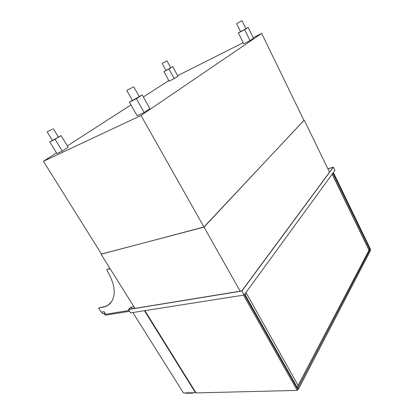 <?xml version="1.0" encoding="UTF-8"?>
<svg xmlns="http://www.w3.org/2000/svg" width="414" height="414" viewBox="0 0 414 414"><rect width="100%" height="100%" fill="white"/><g stroke="black" fill="none" stroke-linecap="round" stroke-linejoin="round"><path stroke-width="0.62" d="M240.172 291.182L204.024 227.126L101.477 254.041M134.959 308.363L101.13 254.356M303.912 120.37L204.024 227.126M329.528 172.219L304.29 120.231M195.656 392.291L195.403 392.658L144.429 310.702M195.403 392.658L183.433 392.958L132.847 312.523M332.996 173.011L370.287 250.072L370.587 249.492L333.363 172.509M370.287 250.072L369.976 250.128M244.4 294.67L297.738 389.403L297.221 390.402L196.045 392.917L144.884 310.629M243.52 295.13L297.221 390.402M193.224 392.71L192.94 393.119L192.691 392.726M192.94 393.119L185.674 393.3L185.425 392.907M368.91 250.154L369.899 249.968L297.744 388.285L297.123 388.306M297.744 388.285L298.344 389.357L370.323 250.853L369.899 249.968M298.344 389.357L297.723 389.372M298.101 385.382L369.681 248.959L333.653 174.506L332.608 173.544M332.282 173.989L369.122 250.025M332.173 174.144L368.89 249.906M245.957 292.527L298.199 385.558L297.247 387.375L296.61 387.395M245.166 296.02L245.792 295.927L297.247 387.375M245.792 295.927L245.393 293.303M327.867 168.798L333.389 167.163L334.931 170.356L244.136 295.032L130.55 312.886L128.438 309.537L130.539 307.291L133.929 306.727L110.077 268.645L106.895 269.462L106.972 270.378C115.263 284.599 116.453 295.498 110.543 303.074C108.478 305.335 105.782 306.758 102.46 307.343L98.563 308.026L101.233 312.161L103.997 311.701L105.637 314.252L129.028 310.474M333.389 167.163L241.879 291.032L244.136 295.032M241.879 291.032L128.438 309.537M327.893 168.855L333.166 167.292L241.797 290.913L128.697 309.387L130.679 307.266M329.353 171.867L329.906 171.707M134.498 307.628L133.608 308.585L134.498 307.628M132.061 308.839L131.041 307.209L132.061 308.839M134.524 308.435L134.809 308.125M109.979 268.484L107.102 269.348M107.066 269.354L107.355 269.105M98.563 308.026L102.703 307.1C105.751 306.562 108.271 305.32 110.274 303.364M101.596 312.099L102.6 313.662L105.001 313.269M108.339 304.932L111.816 301.397M129.551 311.302L105.228 315.194L104.085 313.419M56.516 152.854L43.413 161.289L141.019 115.506L261.674 33.405L253.171 37.684M243.225 42.689L177.622 75.695M261.674 33.405L303.943 120.433L203.931 227.001L101.528 254.124L43.413 161.289M168.788 80.585L143.368 96.948M130.979 104.923L67.332 145.894M141.019 115.506L203.931 227.001M240.524 31.547L238.371 32.918L244.653 29.653L248.141 27.427L245.9 28.592M248.141 27.427L253.466 38.279L250.051 40.603L243.753 43.755L238.371 32.918M244.653 29.653L250.051 40.603M132.356 100.323L129.432 102.186L136.372 98.718L142.261 94.961L139.171 96.509M142.261 94.961L149.858 108.577L144.103 112.479L137.122 115.77L129.432 102.186M136.372 98.718L144.103 112.479M165.952 70.38L163.939 71.622L168.99 68.998L172.778 66.659L170.687 67.746M172.778 66.659L177.906 76.228L174.18 78.639L169.109 81.18L163.939 71.622M168.99 68.998L174.18 78.639M52.371 140.377L49.799 141.961L55.052 139.337L61.07 135.621L58.358 136.977M61.07 135.621L68.16 147.255L62.255 151.074L56.961 153.573L49.799 141.961M55.052 139.337L62.255 151.074M236.984 23.443L242.019 20.7L236.984 23.443M240.57 31.64L245.952 28.69L242.024 20.705M132.811 87.188L126.787 90.464L132.811 87.188M132.439 100.473L139.254 96.659L133.639 86.629M162.697 63.119L166.951 60.791L162.697 63.119M162.205 63.44L165.993 70.458L170.723 67.824L166.951 60.796M52.159 129.209L47.18 131.937L52.159 129.209M47.18 131.937L52.443 140.496L57.417 137.8L58.426 137.091L53.204 128.537M236.632 23.686L240.575 31.65M126.787 90.464L132.444 100.483"/></g></svg>
